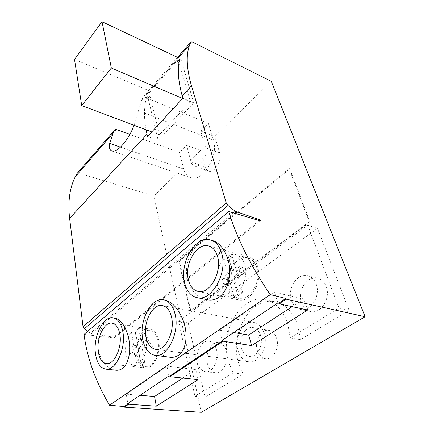 <?xml version="1.0" encoding="UTF-8"?>
<svg xmlns="http://www.w3.org/2000/svg" width="434" height="434" viewBox="0 0 434 434"><rect width="100%" height="100%" fill="white"/><g stroke="black" fill="none" stroke-linecap="round" stroke-linejoin="round"><path stroke-width="0.33" stroke-dasharray="2.17 1.63" d="M168.929 357.101C160.075 355.479 153.235 349.799 148.401 340.055C139.26 321.762 150.593 296.558 164.719 299.992M177.539 57.386L143.03 97.249L144.473 97.08L208.396 123.354L200.763 131.025L205.645 147.75C208.287 155.415 199.993 168.62 194.329 165.994C192.756 165.397 191.671 164.041 191.074 161.92L186.577 145.281L179.421 152.47L129.804 134.415M271.283 81.321L214.689 136.569L219.756 153.126C222.49 160.71 214.206 173.643 208.45 171.001C206.855 170.394 205.749 169.043 205.125 166.949L200.437 150.484L153.831 195.978L201.322 412.3M257.281 350.428C254.232 340.864 261.246 328.663 268.95 330.404C272.541 331.18 275.102 333.833 276.626 338.363C279.892 347.846 272.905 360.291 265.32 358.739C261.458 357.99 258.778 355.218 257.281 350.428M241.304 348.035C238.347 338.303 245.405 325.842 253.044 327.578C256.608 328.354 259.131 331.044 260.617 335.65C263.791 345.307 256.749 358.034 249.23 356.477C245.394 355.723 242.752 352.907 241.304 348.035M338.927 308.037L307.733 225.175L178.662 321.301L194.937 396.329L233.047 372.958L228.224 360.952C219.713 331.077 241.299 293.769 265.348 299.726C275.53 302.173 282.968 310.006 287.655 323.232L290.227 337.896L338.927 308.037L349.066 310.337L300.42 339.659L297.778 325.169C293.015 312.095 285.518 304.326 275.286 301.869C251.118 295.89 229.581 332.721 238.282 362.276L243.192 374.151L204.984 397.181L188.215 322.923L317.476 228.382L349.066 310.337M233.047 372.958L243.192 374.151M264.225 333.339C262.196 327.127 258.783 323.487 253.993 322.429C243.55 320.015 233.948 336.936 237.919 350.205C239.877 356.916 243.507 360.779 248.801 361.799C259.022 363.871 268.613 346.468 264.225 333.339M216.555 349.961C219.354 359.97 212.644 372.99 205.488 371.667C201.588 370.956 198.956 367.907 197.589 362.509C195.018 352.424 201.723 339.714 208.976 341.195C212.611 341.916 215.139 344.84 216.555 349.961M207.485 363.746C208.884 369.084 211.553 372.112 215.476 372.822C222.68 374.141 229.369 361.289 226.505 351.383C225.051 346.316 222.496 343.419 218.834 342.692C211.526 341.205 204.843 353.764 207.485 363.746M316.185 284.048C321.008 295.804 310.527 312.236 300.339 309.344C296.091 308.27 293.107 305.308 291.393 300.453C286.934 288.577 297.42 272.481 307.836 275.709C311.672 276.8 314.455 279.583 316.185 284.048M301.418 302.682C303.165 307.484 306.171 310.424 310.429 311.493C320.655 314.384 331.082 298.201 326.2 286.576C324.448 282.16 321.643 279.398 317.796 278.308C307.343 275.075 296.899 290.937 301.418 302.682M257.791 266.867C255.919 261.235 252.783 257.785 248.394 256.505C236.329 252.691 223.613 273.55 228.327 288.626C230.145 294.849 233.535 298.587 238.494 299.851C250.244 303.274 263.085 281.796 257.791 266.867M206.269 299.509C198.36 297.605 192.55 292.348 188.839 283.733C180.088 263.519 196.814 235.429 212.302 240.469M218.145 269.004C219.436 265.228 221.286 262.038 223.684 259.429L227.682 273.87L222.099 278.113L223.716 284.107L229.347 279.887L233.704 280.89L237.913 295.879L233.514 294.941C231.181 296.015 228.902 296.319 226.678 295.863C222.105 294.691 218.991 291.171 217.336 285.312L216.772 274.955M256.787 267.61C261.713 281.568 249.718 301.608 238.733 298.397C234.116 297.219 230.959 293.737 229.255 287.943C224.834 273.859 236.72 254.351 247.982 257.904C252.1 259.098 255.035 262.331 256.787 267.61M232.461 257.031L228.159 255.914C230.845 254.503 233.492 254.123 236.112 254.78C240.197 255.962 243.094 259.223 244.803 264.561C247.494 273.111 244.51 285.382 238.223 291.529L242.628 292.494L238.315 277.456L244.12 273.138L242.346 267.105L236.595 271.445L232.461 257.031L227.98 260.519L232.016 274.896L226.429 279.116L222.099 278.113M237.913 295.879L242.628 292.494M158.687 340.061C157.249 333.605 154.488 329.959 150.403 329.113C142.184 327.377 134.095 343.603 136.596 356.374C137.931 363.242 140.822 367.099 145.265 367.945C153.359 369.502 161.535 352.75 158.687 340.061M115.238 370.137C108.05 368.884 102.804 363.621 99.505 354.345C93.809 337.5 104.469 315.811 114.793 318.089M137.019 364.81L133.737 365.33C129.647 364.544 127.005 360.909 125.811 354.432C124.791 345.459 126.668 337.95 131.437 331.912L135.576 332.531L137.898 345.893L133.705 349.055L129.533 348.507L130.45 354.057L134.659 350.9L137.019 364.81L141.262 365.292L144.766 362.775L142.309 348.882L146.632 345.659L145.618 340.066L141.321 343.31L138.945 329.911L135.576 332.531M157.933 340.614C160.585 352.473 152.947 368.108 145.385 366.649C141.245 365.862 138.549 362.26 137.296 355.853C134.947 343.923 142.509 328.75 150.186 330.366C154.016 331.158 156.598 334.571 157.933 340.614M138.945 329.911L134.795 329.276L138.723 328.598C142.504 329.384 145.037 332.829 146.323 338.943C147.527 348.29 145.591 356.064 140.513 362.276L144.766 362.775M259.282 220.559L113.703 337.126L91.525 333.589L234.886 213.327M84.033 334.397L113.838 338.01L260.411 220.89M309.328 221.769L190.211 310.82L178.737 261.024L289.125 168.528L309.328 221.769L310.012 221.996L190.884 310.945L179.383 261.181L178.737 261.024M200.763 131.025L214.689 136.569M146.052 129.777C143.768 117.006 143.936 106.2 146.556 97.352L148.499 95.122L149.99 95.74L148.048 97.965L158.198 140.453L147.495 136.509M177.533 57.359L148.748 90.608L149.263 92.73L148.499 95.122M149.263 92.73L178.146 59.485M143.03 97.249L141.484 100.422L138.451 110.599C137.79 114.402 136.314 119.29 134.035 125.263M233.378 212.882L90.446 333.128L91.525 333.589M90.446 333.128L87.771 331.223M77.133 173.378L78.581 173.036L153.831 195.978M113.838 338.01L113.703 337.126M168.924 375.947L166.998 366.198L126.294 394.191L127.753 403.544M277.874 302.921L274.489 292.288L219.42 330.155L222.018 340.364M198.056 379.658L195.805 369.556L166.998 366.198M182.785 378.052L195.805 369.556M126.294 394.191L140.046 395.303M307.701 309.995L303.903 298.993L274.489 292.288M292.163 306.659L303.903 298.993M219.42 330.155L233.687 332.542M200.437 150.484L186.577 145.281M191.074 161.92L205.125 166.938M190.211 310.82L190.884 310.945M289.125 168.528L289.787 168.788L310.012 221.996M179.383 261.181L289.787 168.788M300.42 339.659L290.227 337.896M307.733 225.175L317.476 228.382M178.662 321.301L188.215 322.923M194.937 396.329L204.984 397.181M179.421 152.47L183.739 169.065C184.944 173.529 187.211 176.378 190.537 177.609C202.005 182.909 219.078 155.746 213.49 140.122L208.396 123.354M146.556 97.352L148.048 97.965M179.654 59.339L181.168 60.055L193.721 102.863L182.855 98.214M182.606 98.485L190.407 101.822L179.02 62.507L181.168 60.055M193.721 102.863L158.198 140.453M190.407 101.822L159.441 134.8L149.99 95.74M74.512 59.415L148.748 90.608M159.441 134.8L151.737 131.909M223.684 259.429L227.98 260.519M238.223 291.529L233.959 276.431L239.758 272.08L238 266.02L232.25 270.393L228.159 255.914M229.347 279.887L233.514 294.941M232.25 270.393L236.595 271.445M238 266.02L242.346 267.105M239.758 272.08L244.12 273.138M233.959 276.431L238.315 277.456M227.682 273.87L232.016 274.896M223.716 284.107L228.067 285.084L233.704 280.89M226.429 279.116L228.067 285.084M140.513 362.276L138.099 348.323L142.417 345.084L141.413 339.469L137.128 342.73L134.795 329.276M131.437 331.912L133.715 345.328L129.533 348.507M137.128 342.73L141.321 343.31M141.413 339.469L145.618 340.066M142.417 345.084L146.632 345.659M138.099 348.323L142.309 348.882M133.715 345.328L137.898 345.893M134.659 350.9L138.858 351.442L141.262 365.292M130.45 354.057L134.643 354.583L138.858 351.442M133.705 349.055L134.643 354.583M219.756 153.115L205.64 147.739M192.284 41.957L144.473 97.08M116.334 129.511L78.581 173.036M213.49 140.122L138.451 110.599M120.489 147.148L183.739 169.065M208.45 171.001L194.329 165.994M253.044 327.578L268.95 330.404M265.348 299.726L275.286 301.869M162.446 305.558L253.993 322.429M205.488 371.667L215.476 372.822M300.339 309.344L310.429 311.493M208.591 245.948L248.394 256.505M226.678 295.863L238.733 298.397M112.156 323.162L150.403 329.113M133.737 365.33L145.385 366.649M141.484 100.422L177.859 58.487M249.23 356.477L265.32 358.739M111.76 150.875L190.537 177.609M155.654 349.321L248.801 361.799M208.976 341.195L218.834 342.692M307.836 275.709L317.796 278.308M198.04 291.409L238.494 299.851M236.112 254.78L247.982 257.904M106.335 363.594L145.265 367.945M138.723 328.598L150.186 330.366"/><path stroke-width="0.65" d="M175.184 314.596C179.747 332.905 167.123 357.936 155.063 355.337C148.726 354.052 144.609 348.686 142.715 339.242C138.907 320.748 151.314 296.813 163.678 299.796C169.271 301.087 173.101 306.019 175.184 314.596M163.678 299.796L164.719 299.992C171.191 301.587 176.605 306.789 180.956 315.61C190.765 333.762 186.24 360.106 168.929 357.101L155.063 355.337M146.003 336.746C142.938 322.185 152.735 303.241 162.446 305.558C166.911 306.572 169.954 310.494 171.582 317.33C175.108 331.782 165.18 351.404 155.654 349.321C150.728 348.312 147.511 344.119 146.003 336.746M188.372 279.849C184.108 264.192 196.9 242.21 208.591 245.948C212.85 247.19 215.839 250.738 217.559 256.586C222.436 272.113 209.427 294.816 198.04 291.409C193.233 290.167 190.011 286.315 188.372 279.849M184.64 282.827C186.701 291.133 190.83 296.075 197.031 297.648C211.439 301.918 227.98 272.97 221.682 253.304C219.49 245.986 215.736 241.537 210.419 239.959C195.512 235.157 179.329 262.95 184.64 282.827M210.419 239.959L212.302 240.469C217.971 242.183 222.517 246.832 225.935 254.411C235.987 274.565 225.262 304.543 206.269 299.509L197.031 297.648M98.285 351.643C96.18 338.401 104.301 321.464 112.156 323.162C116.062 323.986 118.634 327.746 119.871 334.44C122.328 347.612 114.071 365.146 106.335 363.594C102.088 362.753 99.402 358.772 98.285 351.643M95.502 353.862C96.901 362.976 100.33 368.07 105.782 369.139C115.585 371.081 126.077 348.719 122.898 332.026C121.314 323.607 118.064 318.871 113.165 317.824C103.173 315.654 92.887 337.05 95.502 353.862M113.165 317.824L114.793 318.089C119.898 319.212 123.961 324.057 126.978 332.628C133.325 349.43 128.318 372.258 115.238 370.137L105.782 369.139M87.771 331.223L84.332 328.777L227.986 205.45L235.233 211.325L233.378 212.882M227.986 205.45L226.222 202.949L191.475 85.851C186.517 68.463 185.898 54.82 189.625 44.919L190.879 41.973L192.284 41.957L271.283 81.321L365.124 316.733L286.039 299.135L285.811 298.424L270.214 294.615C250.489 265.51 236.687 237.816 228.799 211.526L260.411 220.89L260.091 219.908L235.233 211.325M260.091 219.908L259.282 220.559M228.799 211.526L84.033 334.397C87.06 357.909 95.561 381.524 109.531 405.242L270.214 294.615M365.124 316.733L201.322 412.3L124.341 407.152L124.249 406.539L128.605 403.625L127.753 403.544L168.924 375.947L169.797 376.061L222.908 340.522L222.018 340.364L277.874 302.921L278.774 303.133L285.811 298.424M124.249 406.539L109.531 405.242M124.341 407.152L128.703 404.238L156.305 406.181L198.056 379.658L169.922 376.701L223.076 341.195L251.639 345.61L307.701 309.995L278.997 303.838L286.039 299.135M134.035 125.263C128.697 140.079 117.001 153.316 111.76 150.875C109.547 149.969 108.863 147.479 109.721 143.41L113.198 133.032L114.885 129.761L77.133 173.378L75.283 176.746C69.635 187.938 67.742 201.821 69.614 218.389L146.98 134.247L146.052 129.777M151.737 131.909L81.706 105.608L111.332 68.013L102.017 21.7L177.533 57.359L178.146 59.485L177.511 61.802L179.654 59.339C177.305 68.908 178.162 81.104 182.209 95.93L191.475 85.851M146.98 134.247L147.495 136.509L182.855 98.214L182.209 95.93M84.332 328.777L83.046 326.694L69.614 218.389M169.922 376.701L169.797 376.061M222.908 340.522L223.076 341.195M278.997 303.838L278.774 303.133M128.605 403.625L128.703 404.238M156.305 406.181L154.553 396.481L182.785 378.052M140.046 395.303L154.553 396.481M251.639 345.61L248.671 335.048L292.163 306.659M233.687 332.542L248.671 335.048M129.804 134.415L116.334 129.511L114.885 129.761M177.511 61.802L179.02 62.507M102.017 21.7L74.512 59.415L81.706 105.608M111.332 68.013L182.606 98.485M216.772 274.955L218.145 269.004M234.886 213.327L236.443 212.02M190.879 41.973L177.539 57.386M226.222 202.949L83.046 326.694M109.721 143.41L120.489 147.148M75.283 176.746L113.198 133.032M177.859 58.487L189.625 44.919"/></g></svg>
